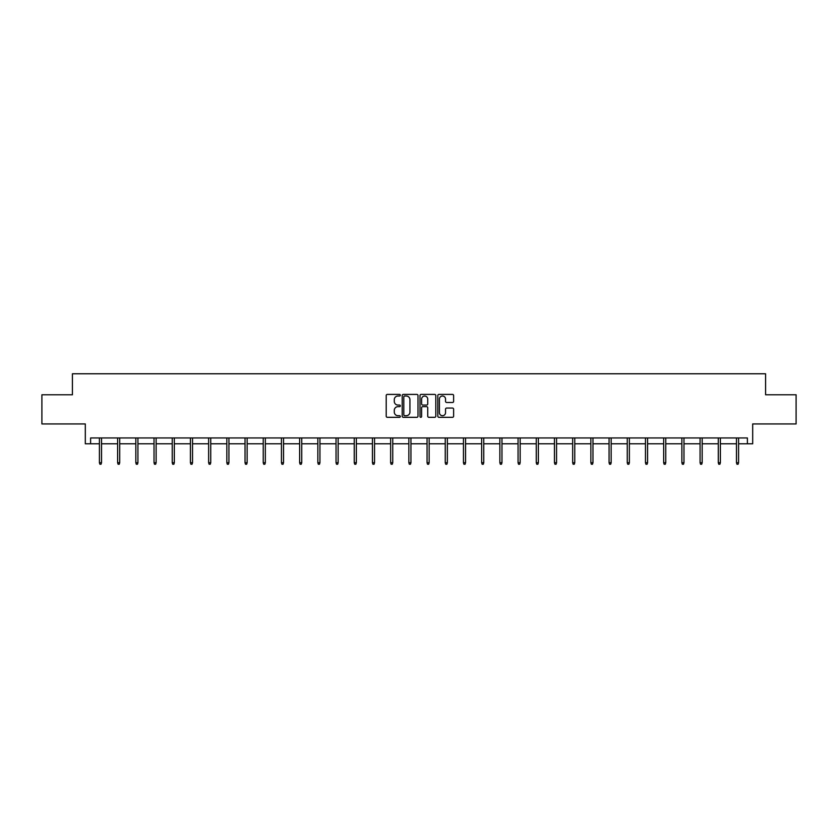 <?xml version="1.0" encoding="UTF-8"?>
<svg xmlns="http://www.w3.org/2000/svg" width="838" height="838" viewBox="0 0 838 838"><rect width="100%" height="100%" fill="white"/><g stroke="black" fill="none" stroke-linecap="round" stroke-linejoin="round"><path stroke-width="1.26" d="M400.334 395.211A0.807 0.807 0 0 0 399.527 394.405L387.366 394.405A1.142 1.142 0 0 0 386.213 395.557L386.213 416.172A1.142 1.142 0 0 0 387.366 417.314L399.527 417.314A0.807 0.807 0 0 0 400.334 416.517A0.807 0.807 0 0 0 399.527 415.711L397.956 415.711A3.666 3.666 0 0 1 394.289 412.045L394.289 410.327A3.666 3.666 0 0 1 397.956 406.66L399.527 406.66A0.807 0.807 0 0 0 400.334 405.864A0.807 0.807 0 0 0 399.527 405.058L397.956 405.058A3.666 3.666 0 0 1 394.289 401.392L394.289 399.674A3.666 3.666 0 0 1 397.956 396.018L399.527 396.018A0.807 0.807 0 0 0 400.334 395.211M90.609 443.784L90.609 437.949L747.391 437.949L747.391 443.784L752.692 443.784L752.692 423.944L796.1 423.944L796.1 394.782L765.586 394.782L765.586 373.779L72.414 373.779L72.414 394.782L41.9 394.782L41.9 423.944L85.308 423.944L85.308 443.784L99.418 443.784M452.468 402.481A1.142 1.142 0 0 0 453.62 401.339L453.62 395.557A1.142 1.142 0 0 0 452.468 394.405L438.955 394.405A1.142 1.142 0 0 0 437.813 395.557L437.813 416.172A1.142 1.142 0 0 0 438.955 417.314L452.468 417.314A1.142 1.142 0 0 0 453.62 416.172L453.62 409.185A1.142 1.142 0 0 0 452.468 408.043L446.685 408.043A1.142 1.142 0 0 0 445.544 409.185L445.544 412.652A3.059 3.059 0 0 1 442.474 415.711A3.059 3.059 0 0 1 439.416 412.652L439.416 399.077A3.059 3.059 0 0 1 442.474 396.018A3.059 3.059 0 0 1 445.544 399.077L445.544 401.339A1.142 1.142 0 0 0 446.685 402.481L452.468 402.481M417.994 395.557A1.142 1.142 0 0 0 416.853 394.405L403.34 394.405A1.142 1.142 0 0 0 402.198 395.557L402.198 416.172A1.142 1.142 0 0 0 403.34 417.314L416.853 417.314A1.142 1.142 0 0 0 417.994 416.172L417.994 395.557M421.147 394.405L434.66 394.405A1.142 1.142 0 0 1 435.802 395.557L435.802 416.172A1.142 1.142 0 0 1 434.66 417.314L428.878 417.314A1.142 1.142 0 0 1 427.736 416.172L427.736 407.813A1.142 1.142 0 0 0 426.584 406.66L422.75 406.66A1.142 1.142 0 0 0 421.608 407.813L421.608 416.517A0.807 0.807 0 0 1 420.802 417.314A0.807 0.807 0 0 1 420.006 416.517L420.006 395.557A1.142 1.142 0 0 1 421.147 394.405M101.524 443.784L117.624 443.784M119.719 443.784L135.829 443.784M137.924 443.784L154.024 443.784M156.13 443.784L172.23 443.784M174.325 443.784L190.425 443.784M192.531 443.784L208.631 443.784M210.736 443.784L226.836 443.784M228.931 443.784L245.031 443.784M247.137 443.784L263.237 443.784M265.332 443.784L281.442 443.784M283.537 443.784L299.637 443.784M301.743 443.784L317.843 443.784M319.938 443.784L336.038 443.784M338.143 443.784L354.244 443.784M356.349 443.784L372.449 443.784M374.544 443.784L390.644 443.784M392.75 443.784L408.85 443.784M410.945 443.784L427.055 443.784M429.15 443.784L445.25 443.784M447.356 443.784L463.456 443.784M465.551 443.784L481.651 443.784M483.756 443.784L499.857 443.784M501.962 443.784L518.062 443.784M520.157 443.784L536.257 443.784M538.363 443.784L554.463 443.784M556.558 443.784L572.668 443.784M574.763 443.784L590.863 443.784M592.969 443.784L609.069 443.784M611.164 443.784L627.264 443.784M629.369 443.784L645.47 443.784M647.575 443.784L663.675 443.784M665.77 443.784L681.87 443.784M683.976 443.784L700.076 443.784M702.171 443.784L718.281 443.784M720.376 443.784L736.476 443.784M738.582 443.784L747.391 443.784M404.597 396.018A0.807 0.807 0 0 0 403.801 396.814L403.801 414.915A0.807 0.807 0 0 0 404.597 415.711L406.262 415.711A3.666 3.666 0 0 0 409.929 412.045L409.929 399.674A3.666 3.666 0 0 0 406.262 396.018L404.597 396.018M427.736 399.129A3.059 3.059 0 0 0 424.667 396.07A3.059 3.059 0 0 0 421.608 399.129L421.608 403.916A1.142 1.142 0 0 0 422.75 405.058L426.584 405.058A1.142 1.142 0 0 0 427.736 403.916L427.736 399.129M99.418 462.712L99.89 464.221L101.052 464.221L101.524 462.712L99.418 462.712L99.418 437.949M101.524 462.712L101.524 437.949M117.624 462.712L118.095 464.221L119.258 464.221L119.719 462.712L117.624 462.712L117.624 437.949M119.719 462.712L119.719 437.949M135.829 462.712L136.29 464.221L137.463 464.221L137.924 462.712L135.829 462.712L135.829 437.949M137.924 462.712L137.924 437.949M154.024 462.712L154.496 464.221L155.659 464.221L156.13 462.712L154.024 462.712L154.024 437.949M156.13 462.712L156.13 437.949M172.23 462.712L172.691 464.221L173.864 464.221L174.325 462.712L172.23 462.712L172.23 437.949M174.325 462.712L174.325 437.949M190.425 462.712L190.896 464.221L192.059 464.221L192.531 462.712L190.425 462.712L190.425 437.949M192.531 462.712L192.531 437.949M208.631 462.712L209.102 464.221L210.265 464.221L210.736 462.712L208.631 462.712L208.631 437.949M210.736 462.712L210.736 437.949M226.836 462.712L227.297 464.221L228.47 464.221L228.931 462.712L226.836 462.712L226.836 437.949M228.931 462.712L228.931 437.949M245.031 462.712L245.503 464.221L246.665 464.221L247.137 462.712L245.031 462.712L245.031 437.949M247.137 462.712L247.137 437.949M263.237 462.712L263.708 464.221L264.871 464.221L265.332 462.712L263.237 462.712L263.237 437.949M265.332 462.712L265.332 437.949M281.442 462.712L281.903 464.221L283.076 464.221L283.537 462.712L281.442 462.712L281.442 437.949M283.537 462.712L283.537 437.949M299.637 462.712L300.109 464.221L301.271 464.221L301.743 462.712L299.637 462.712L299.637 437.949M301.743 462.712L301.743 437.949M317.843 462.712L318.304 464.221L319.477 464.221L319.938 462.712L317.843 462.712L317.843 437.949M319.938 462.712L319.938 437.949M336.038 462.712L336.509 464.221L337.672 464.221L338.143 462.712L336.038 462.712L336.038 437.949M338.143 462.712L338.143 437.949M354.244 462.712L354.715 464.221L355.878 464.221L356.349 462.712L354.244 462.712L354.244 437.949M356.349 462.712L356.349 437.949M372.449 462.712L372.91 464.221L374.083 464.221L374.544 462.712L372.449 462.712L372.449 437.949M374.544 462.712L374.544 437.949M390.644 462.712L391.116 464.221L392.278 464.221L392.75 462.712L390.644 462.712L390.644 437.949M392.75 462.712L392.75 437.949M408.85 462.712L409.311 464.221L410.484 464.221L410.945 462.712L408.85 462.712L408.85 437.949M410.945 462.712L410.945 437.949M427.055 462.712L427.516 464.221L428.689 464.221L429.15 462.712L427.055 462.712L427.055 437.949M429.15 462.712L429.15 437.949M445.25 462.712L445.722 464.221L446.884 464.221L447.356 462.712L445.25 462.712L445.25 437.949M447.356 462.712L447.356 437.949M463.456 462.712L463.917 464.221L465.09 464.221L465.551 462.712L463.456 462.712L463.456 437.949M465.551 462.712L465.551 437.949M481.651 462.712L482.122 464.221L483.285 464.221L483.756 462.712L481.651 462.712L481.651 437.949M483.756 462.712L483.756 437.949M499.857 462.712L500.328 464.221L501.491 464.221L501.962 462.712L499.857 462.712L499.857 437.949M501.962 462.712L501.962 437.949M518.062 462.712L518.523 464.221L519.696 464.221L520.157 462.712L518.062 462.712L518.062 437.949M520.157 462.712L520.157 437.949M536.257 462.712L536.729 464.221L537.891 464.221L538.363 462.712L536.257 462.712L536.257 437.949M538.363 462.712L538.363 437.949M554.463 462.712L554.924 464.221L556.097 464.221L556.558 462.712L554.463 462.712L554.463 437.949M556.558 462.712L556.558 437.949M572.668 462.712L573.129 464.221L574.292 464.221L574.763 462.712L572.668 462.712L572.668 437.949M574.763 462.712L574.763 437.949M590.863 462.712L591.335 464.221L592.497 464.221L592.969 462.712L590.863 462.712L590.863 437.949M592.969 462.712L592.969 437.949M609.069 462.712L609.53 464.221L610.703 464.221L611.164 462.712L609.069 462.712L609.069 437.949M611.164 462.712L611.164 437.949M627.264 462.712L627.735 464.221L628.898 464.221L629.369 462.712L627.264 462.712L627.264 437.949M629.369 462.712L629.369 437.949M645.47 462.712L645.941 464.221L647.104 464.221L647.575 462.712L645.47 462.712L645.47 437.949M647.575 462.712L647.575 437.949M663.675 462.712L664.136 464.221L665.309 464.221L665.77 462.712L663.675 462.712L663.675 437.949M665.77 462.712L665.77 437.949M681.87 462.712L682.341 464.221L683.504 464.221L683.976 462.712L681.87 462.712L681.87 437.949M683.976 462.712L683.976 437.949M700.076 462.712L700.537 464.221L701.71 464.221L702.171 462.712L700.076 462.712L700.076 437.949M702.171 462.712L702.171 437.949M718.281 462.712L718.742 464.221L719.905 464.221L720.376 462.712L718.281 462.712L718.281 437.949M720.376 462.712L720.376 437.949M736.476 462.712L736.948 464.221L738.11 464.221L738.582 462.712L736.476 462.712L736.476 437.949M738.582 462.712L738.582 437.949"/></g></svg>
